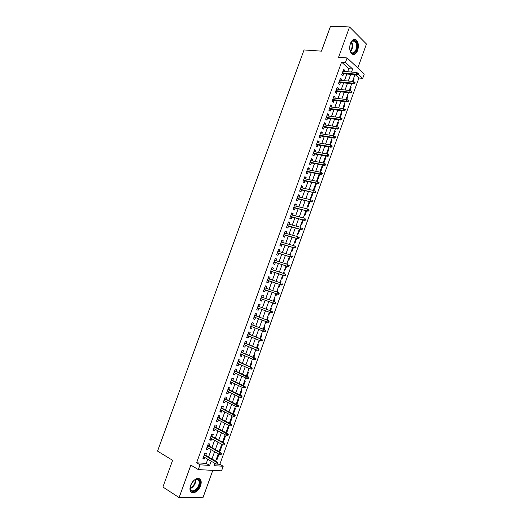 <?xml version="1.0" encoding="UTF-8"?>
<svg xmlns="http://www.w3.org/2000/svg" width="524" height="524" viewBox="0 0 524 524"><rect width="100%" height="100%" fill="white"/><g stroke="black" fill="none" stroke-linecap="round" stroke-linejoin="round"><path stroke-width="0.79" d="M200.554 485.722C201.36 483.383 201.406 481.451 200.699 479.932C197.476 476.938 194.109 478.772 190.592 485.44C189.793 487.765 189.734 489.685 190.422 491.198C192.105 495.115 198.648 491.505 200.554 485.722M357.643 50.422C358.94 45.909 358.495 42.418 356.287 39.948C354.014 38.501 352.069 39.654 350.451 43.407C349.154 47.907 349.587 51.391 351.755 53.848C354.054 55.341 356.019 54.201 357.643 50.422M214.643 463.956L219.844 464.29L223.211 466.249L221.56 470.847L198.295 469.589L200.024 464.814L209.639 465.41L211.159 461.186M357.813 67.976L366.446 44.003L349.547 26.973L330.526 26.2L321.454 51.142L304.031 49.95L157.554 451.125L172.625 460.327L162.918 487.019L179.103 497.59L202.919 497.8L212.803 470.375M347.667 71.722L348.761 68.696L341.589 62.114L345.48 62.415L347.104 57.935L364.278 74.035L362.726 78.358L358.128 74.113M219.844 464.29L358.901 78.004L362.726 78.358M205.729 455.395L206.476 453.326L204.891 453.201L202.847 458.854L204.439 458.965L204.95 457.563M209.128 445.996L209.869 443.939L208.29 443.789L206.246 449.435L207.838 449.572L208.356 448.138M212.515 436.616L213.255 434.566L211.683 434.389L209.646 440.029L211.224 440.186L211.755 438.726M215.901 427.25L216.641 425.206L215.076 425.003L213.045 430.636L214.611 430.82L215.148 429.326M219.281 417.89L220.014 415.86L218.462 415.637L216.432 421.257L217.991 421.466L218.541 419.94M222.654 408.55L223.388 406.526L221.849 406.277L219.818 411.89L221.364 412.126L221.927 410.567M226.027 399.223L226.754 397.212L225.222 396.937L223.198 402.543L224.737 402.799L225.307 401.207M229.394 389.908L230.115 387.904L228.595 387.609L226.571 393.203L228.097 393.485L228.687 391.867M232.754 380.607L233.475 378.61L231.962 378.289L229.944 383.876L231.457 384.184L232.06 382.533M236.108 371.32L236.828 369.328L235.322 368.988L233.304 374.568L234.817 374.896L235.427 373.212M239.461 362.045L240.175 360.067L238.682 359.7L236.665 365.267L238.165 365.621L238.787 363.905M242.802 352.783L243.516 350.811L242.036 350.418L240.025 355.986L241.512 356.359L242.14 354.617M246.149 343.534L246.856 341.569L245.383 341.157L243.372 346.718L244.852 347.117L245.494 345.336M249.483 334.305L250.19 332.347L248.723 331.908L246.719 337.456L248.193 337.882L248.841 336.074M252.817 325.083L253.518 323.131L252.064 322.673L250.059 328.214L251.52 328.659L252.188 326.819M256.144 315.874L256.845 313.935L255.398 313.45L253.4 318.978L254.847 319.45L255.522 317.583M259.465 306.678L260.159 304.745L258.725 304.241L256.727 309.763L258.168 310.254L258.856 308.354M262.786 297.488L263.474 295.569L262.052 295.045L260.055 300.56L261.489 301.077L262.183 299.145M266.107 288.292L266.788 286.412L265.367 285.855L263.382 291.364L264.803 291.907L265.498 289.975M269.428 279.109L270.089 277.262L268.688 276.685L266.696 282.187L268.111 282.75L268.805 280.818M272.742 269.939L273.39 268.131L271.995 267.528L270.011 273.024L271.412 273.607L272.113 271.674M276.05 260.775L276.685 259.007L275.297 258.384L273.318 263.873L274.714 264.476L275.408 262.537M279.351 251.631L279.98 249.896L278.598 249.254L276.62 254.73L278.002 255.358L278.709 253.419M282.652 242.501L283.268 240.804L281.899 240.136L279.921 245.605L281.296 246.26L281.997 244.315M285.947 233.383L286.549 231.719L285.187 231.032L283.215 236.488L284.578 237.169L285.279 235.224M289.235 224.279L289.824 222.648L288.475 221.934L286.504 227.39L287.859 228.091L288.56 226.139M292.523 215.187L293.099 213.589L291.757 212.855L289.785 218.305L291.134 219.025L291.842 217.074M295.798 206.109L296.368 204.543L295.032 203.79L293.067 209.227L294.403 209.973L295.11 208.015M299.08 197.037L299.63 195.511L298.307 194.738L296.342 200.168L297.671 200.934L298.379 198.976M302.348 187.985L302.885 186.498L301.575 185.692L299.61 191.116L300.933 191.902L301.641 189.943M305.616 178.946L306.14 177.492L304.837 176.667L302.879 182.083L304.189 182.889L304.896 180.931M308.878 169.914L309.389 168.492L308.092 167.647L306.14 173.058L307.444 173.889L308.151 171.924M312.134 160.901L312.638 159.512L311.348 158.648L309.396 164.045L310.686 164.903L311.4 162.938M315.389 151.895L315.874 150.545L314.597 149.654L312.651 155.052L313.935 155.923L314.642 153.958M318.638 142.908L319.109 141.591L317.845 140.681L315.893 146.065L317.171 146.962L317.885 144.991M321.88 133.928L322.345 132.644L321.081 131.714L319.142 137.092L320.406 138.008L321.12 136.037M325.116 124.967L325.568 123.716L324.317 122.76L322.378 128.131L323.636 129.074L324.349 127.096M328.352 116.014L328.79 114.795L327.552 113.819L325.614 119.184L326.858 120.147L327.572 118.169M331.581 107.073L332.006 105.894L330.775 104.892L328.843 110.25L330.081 111.232L330.795 109.254M334.81 98.145L335.222 96.999L333.998 95.977L332.065 101.328L333.297 102.331L334.011 100.353M338.026 89.231L338.432 88.117L337.214 87.076L335.288 92.414L336.506 93.449L337.227 91.458M341.242 80.329L341.635 79.248L340.43 78.187L338.504 83.519L339.716 84.567L340.43 82.582M353.445 78.816L354.198 78.888L353.255 81.502M351.912 83.735L352.436 83.788M350.314 87.495L351.067 87.573L350.006 90.521M347.183 96.187L347.936 96.272L346.75 99.553M344.045 104.892L344.792 104.983L343.495 108.592M340.908 113.61L341.648 113.708L340.233 117.645M337.757 122.334L338.504 122.446L336.965 126.716M334.607 131.079L335.353 131.19L333.69 135.795M331.456 139.829L332.196 139.954L330.415 144.893M328.293 148.593L329.033 148.724L327.133 153.99L326.511 153.552M325.135 157.37L325.869 157.508L323.97 162.781L323.341 162.355M321.965 166.16L322.699 166.305L320.793 171.584L320.164 171.165M318.795 174.964L319.529 175.114L317.616 180.4L316.981 179.994M315.618 183.773L316.345 183.931L314.439 189.23L313.797 188.83M312.435 192.603L313.162 192.767L311.256 198.072L310.608 197.686M307.411 206.548L308.066 206.921L309.946 201.688M304.215 215.423L304.87 215.783L306.651 210.851M301.012 224.311L301.673 224.665L303.344 220.021M297.802 233.206L298.47 233.553L300.029 229.211M294.593 242.121L295.261 242.455L296.715 238.407M291.377 251.048L292.051 251.369L293.401 247.623M290.047 254.723L290.728 255.037M288.154 259.983L288.835 260.29L290.073 256.852M286.831 263.644L287.545 263.867L287.388 264.306M284.925 268.936L285.613 269.231L286.746 266.087M283.615 272.585L284.322 272.808L284.041 273.58M281.696 277.897L282.384 278.185L283.412 275.342M280.386 281.532L281.093 281.768L280.694 282.875M278.46 286.87L279.154 287.145L280.071 284.611M277.157 290.493L277.864 290.735L277.34 292.182M275.224 295.857L275.925 296.126L276.724 293.892M274.628 299.715L273.928 299.453L274.628 299.715L273.987 301.497M272.683 305.112L271.982 304.857L272.683 305.112L273.377 303.18M268.74 313.85L269.441 314.112L270.017 312.514M270.626 310.811L271.386 308.708L270.685 308.459M265.498 322.856L266.192 323.125L266.651 321.86M267.273 320.131L268.144 317.714L267.43 317.478M262.242 331.875L262.937 332.151L263.277 331.22M263.906 329.458L264.889 326.734L264.181 326.511M258.987 340.908L259.681 341.19L259.897 340.6M260.539 338.805L261.64 335.766L260.919 335.55M255.732 349.953L256.511 349.986M257.173 348.165L258.378 344.812L257.657 344.609M253.793 357.538L255.116 353.864L254.389 353.674M250.413 366.918L251.847 362.936L251.114 362.759M247.027 376.317L248.573 372.02L247.839 371.85M243.634 385.729L245.298 381.112L244.557 380.955M240.234 395.161L242.016 390.223L241.269 390.072M236.835 404.6L238.728 399.34L237.981 399.209M232.787 413.613L233.462 413.96L235.44 408.478L234.68 408.353M229.492 422.763L230.16 423.117L232.145 417.621L231.385 417.51M226.191 431.92L226.859 432.28L228.844 426.778L228.078 426.68M222.883 441.09L223.552 441.463L225.536 435.948L224.77 435.863M219.576 450.28L220.237 450.653L222.228 445.138L221.456 445.059M358.901 78.004L355.39 74.781M353.608 78.351L354.198 78.888M350.477 87.05L351.067 87.573M347.333 95.761L347.936 96.272M344.196 104.486L344.792 104.983M341.045 113.217L341.648 113.708M337.895 121.961L338.504 122.446M334.738 130.725L335.353 131.19M331.574 139.495L332.196 139.954M332.183 137.812L329.688 144.768M328.41 148.272L329.033 148.724M325.24 157.069L325.869 157.508M322.07 165.879L322.699 166.305M318.887 174.695L319.529 175.114M315.71 183.524L316.345 183.931M309.926 199.559L312.52 192.38L313.162 192.767M290.086 254.618L290.761 254.939M286.864 263.559L287.545 263.867M283.635 272.519L284.322 272.808M280.406 281.486L281.093 281.768M277.17 290.466L277.864 290.735M268.733 313.869L269.441 314.112M265.478 322.895L266.192 323.125M262.223 331.934L262.937 332.151M258.961 340.98L259.681 341.19M255.692 350.045L256.419 350.242M229.401 423.012L230.16 423.117M226.093 432.189L226.859 432.28M222.779 441.378L223.552 441.463M219.464 450.588L220.237 450.653M218.135 454.269L218.914 454.334L216.923 459.862L216.143 459.803M341.589 62.114L196.618 462.79L206.246 463.413L207.766 459.207M208.552 457.026L211.179 449.749M211.958 447.601L214.591 440.304M215.357 438.182L217.997 430.866M218.75 428.783L221.397 421.447M222.143 419.39L224.796 412.041M225.523 410.017L228.189 402.648M228.903 400.657L231.575 393.269M232.283 391.31L234.955 383.902M235.649 381.976L238.328 374.555M239.016 372.656L241.702 365.215M242.376 363.348L245.068 355.888M245.73 354.054L248.428 346.574M249.083 344.772L251.789 337.279M252.43 335.504L255.142 327.991M255.771 326.249L258.489 318.723M259.105 317.007L261.83 309.461M262.439 307.778L265.164 300.219M265.766 298.556L268.491 291.017M269.1 289.327L271.805 281.827M272.428 280.111L275.12 272.65M275.748 270.908L278.427 263.487M279.069 261.718L281.735 254.337M282.384 252.542L285.036 245.199M285.691 243.378L288.331 236.069M288.993 234.228L291.619 226.958M292.294 225.091L294.907 217.86M295.588 215.967L298.182 208.775M298.877 206.856L301.464 199.696M302.165 197.758L304.732 190.638M305.44 188.673L308.001 181.592M308.721 179.594L311.263 172.553M311.99 170.536L314.518 163.534M315.258 161.49L317.773 154.521M318.52 152.458L321.022 145.528M321.775 143.438L324.264 136.541M325.024 134.426L327.5 127.568M328.273 125.433L330.736 118.614M331.515 116.446L333.965 109.667M334.757 107.479L337.194 100.732M337.993 98.519L340.41 91.811M341.222 89.578L343.633 82.903M344.445 80.644L346.842 74.008M344.458 71.441L344.838 70.393L343.639 69.312L341.714 74.637L342.919 75.705L343.633 73.714M198.295 469.589L190.867 465.109L179.103 497.59M196.618 462.79L200.024 464.814M349.547 26.973L338.563 57.306L347.104 57.935M214.866 463.347L214.021 465.679L223.211 466.249M356.372 72.489L355.888 72.037L355.744 72.436M354.912 74.736L352.501 81.43M351.683 83.709L349.253 90.442M348.44 92.696L346.004 99.462M345.198 101.695L342.748 108.494M341.949 110.702L339.486 117.546M338.701 119.727L336.218 126.605M335.445 128.76L332.95 135.677M328.915 146.877L326.4 153.866M325.646 155.949L323.112 162.977M322.371 165.034L319.823 172.101M319.09 174.138L316.529 181.245M315.808 183.249L313.234 190.395M309.226 201.517L306.619 208.735M305.924 210.674L303.311 217.925M302.623 219.838L299.99 227.134M299.315 229.014L296.669 236.35M296.001 238.21L293.342 245.579M292.68 247.413L290.014 254.828M289.359 256.636L286.674 264.083M286.032 265.865L283.333 273.351M282.698 275.113L279.986 282.639M279.364 284.368L276.639 291.933M276.024 293.643L273.279 301.248M272.677 302.931L269.925 310.555M269.316 312.252L266.572 319.863M265.95 321.592L263.212 329.183M262.576 330.945L259.845 338.524M259.203 340.318L256.478 347.871M255.823 349.698L253.105 357.237M252.437 359.091L249.725 366.617M249.044 368.503L246.339 376.009M245.651 377.922L242.953 385.409M242.245 387.36L239.553 394.827M238.846 396.806L236.154 404.259M235.433 406.27L232.754 413.705M232.014 415.748L229.342 423.169M228.595 425.239L225.929 432.641M225.169 434.75L222.51 442.125M221.737 444.267L219.084 451.629M218.305 453.797L215.659 461.146M351.532 72.063L352.626 69.024L345.48 62.415M211.951 458.998L214.585 451.688M215.364 449.526L218.01 442.197M218.777 440.068L221.429 432.719M222.183 430.623L224.842 423.261M225.582 421.198L228.248 413.816M228.981 411.779L231.654 404.384M232.374 402.38L235.047 394.965M235.761 392.993L238.44 385.559M239.141 383.62L241.833 376.166M242.52 374.254L245.212 366.787M245.887 364.907L248.592 357.42M249.26 355.573L251.965 348.067M252.62 346.253L255.332 338.733M255.974 336.945L258.699 329.406M259.328 327.651L262.059 320.092M262.675 318.376L265.413 310.798M266.022 309.108L268.76 301.516M269.362 299.846L272.094 292.274M272.703 290.578L275.421 283.045M276.043 281.322L278.748 273.829M279.377 272.08L282.069 264.627M282.705 262.852L285.384 255.437M286.032 253.636L288.691 246.26M289.353 244.433L291.999 237.097M292.667 235.243L295.3 227.94M295.975 226.067L298.595 218.803M299.283 216.903L301.883 209.679M302.584 207.753L305.171 200.568M305.878 198.616L308.453 191.47M309.167 189.492L311.734 182.385M312.455 180.387L315.003 173.313M315.736 171.289L318.271 164.254M319.011 162.204L321.539 155.202M322.286 153.132L324.795 146.17M325.555 144.074L328.05 137.15M328.817 135.028L331.299 128.138M332.072 125.996L334.548 119.145M335.327 116.97L337.784 110.164M338.576 107.964L341.019 101.191M341.825 98.971L344.255 92.231M345.061 89.99L347.478 83.29M348.296 81.017L350.7 74.356M348.761 68.696L352.626 69.024M206.246 463.413L209.639 465.41M343.292 70.262L344.838 70.393M216.261 459.476L216.923 459.862M340.096 79.104L341.635 79.248M336.899 87.953L338.432 88.117M333.696 96.822L335.222 96.999M330.487 105.697L332.006 105.894M327.271 114.592L328.79 114.795M324.055 123.494L325.568 123.716M320.832 132.408L322.345 132.644M317.603 141.336L319.109 141.591M314.374 150.277L315.874 150.545M311.138 159.231L312.638 159.512M307.896 168.197L309.389 168.492M304.654 177.178L306.14 177.492M301.398 186.171L302.885 186.498M298.149 195.17L299.63 195.511M294.888 204.19L296.368 204.543M291.626 213.222L293.099 213.589M288.357 222.261L289.824 222.648M285.082 231.313L286.549 231.719M281.807 240.385L283.268 240.804M278.526 249.463L279.98 249.896M275.238 258.561L276.685 259.007M271.943 267.666L273.39 268.131M268.648 276.783L270.089 277.262M265.347 285.914L266.788 286.412M262.046 295.064L263.474 295.569M260.055 300.553L261.489 301.077M256.747 309.723L258.168 310.254M253.426 318.9L254.847 319.45M250.105 328.096L251.52 328.659M246.778 337.299L248.193 337.882M243.444 346.515L244.852 347.117M240.11 355.75L241.512 356.359M236.769 364.992L238.165 365.621M233.422 374.254L234.817 374.896M230.069 383.522L231.457 384.184M226.715 392.81L228.097 393.485M223.355 402.104L224.737 402.799M219.988 411.419L221.364 412.126M216.622 420.739L217.991 421.466M213.242 430.08L214.611 430.82M209.862 439.433L211.224 440.186M206.476 448.799L207.838 449.572M203.089 458.173L204.439 458.965M342.093 73.576L357.021 74.925L356.169 74.146L342.342 72.901M357.519 74.054L357.997 74.487L358.318 73.589L357.846 73.15L357.519 74.054L356.169 74.146L356.752 72.522L342.919 71.303M357.021 74.925L357.997 74.487M357.846 73.15L356.752 72.522M350.098 44.566L351.604 41.547C354.886 37.335 358.848 44.173 356.549 49.911C353.648 54.896 351.375 54.529 349.724 48.797M350.261 51.077L351.231 52.413C353.071 53.605 354.643 52.695 355.94 49.669C356.982 46.06 356.621 43.263 354.859 41.291C353.707 40.414 352.541 40.623 351.362 41.92L351.021 42.365M349.953 45.188L349.698 48.169M352.855 54.463C354.591 54.372 355.973 53.003 357.008 50.356C358.298 45.876 357.853 42.411 355.658 39.962L354.191 39.313M194.895 479.735L196.939 478.988C201.648 478.261 200.273 487.864 195.275 490.739C191.424 492.422 189.819 490.87 190.454 486.069C191.267 483.292 192.747 481.183 194.895 479.735M190.225 487.268L190.605 489.54C191.509 491.067 192.95 491.263 194.928 490.123C198.452 487.209 199.755 484.012 198.838 480.528L196.474 479.25L194.601 479.925M193.042 481.307L190.716 485.204M191.07 492.088C192.249 492.73 193.664 492.547 195.301 491.545C199.664 487.923 201.275 483.96 200.135 479.643L199.146 478.504M338.897 82.425L353.785 83.919L352.927 83.152L339.133 81.777M354.276 83.067L354.748 83.493L355.076 82.589L354.597 82.163L354.276 83.067L352.927 83.152L353.51 81.528L339.709 80.179M353.785 83.919L354.748 83.493M354.597 82.163L353.51 81.528M335.694 91.294L350.536 92.925L349.672 92.172L335.917 90.672M351.021 92.093L351.506 92.512L351.827 91.608L351.349 91.189L351.021 92.093L349.672 92.172L350.261 90.547L336.5 89.067M350.536 92.925L351.506 92.512M351.349 91.189L350.261 90.547M332.485 100.169L347.288 101.944L346.416 101.204L332.701 99.573M347.766 101.132L348.25 101.538L348.578 100.641L348.093 100.228L347.766 101.132L346.416 101.204L347.006 99.58L333.277 97.968M347.288 101.944L348.25 101.538M348.093 100.228L347.006 99.58M329.275 109.058L344.039 110.977L343.161 110.256L329.478 108.488M344.504 110.184L344.995 110.584L345.323 109.68L344.831 109.28L344.504 110.184L343.161 110.256L343.744 108.625L330.061 106.876M344.039 110.977L344.995 110.584M344.831 109.28L343.744 108.625M326.052 117.959L340.777 120.016L339.893 119.315L326.249 117.409M341.242 119.249L341.733 119.642L342.061 118.738L341.569 118.345L341.242 119.249L339.893 119.315L340.482 117.684L326.832 115.804M340.777 120.016L341.733 119.642M341.569 118.345L340.482 117.684M322.836 126.867L337.515 129.074L336.624 128.387L323.02 126.35M337.973 128.328L338.465 128.714L338.792 127.804L338.301 127.417L337.973 128.328L336.624 128.387L337.214 126.749L323.603 124.745M337.515 129.074L338.465 128.714M338.301 127.417L337.214 126.749M319.607 135.795L334.253 138.146L333.349 137.471L319.784 135.303M334.698 137.419L335.196 137.792L335.524 136.882L335.026 136.509L334.698 137.419L333.349 137.471L333.939 135.834L320.367 133.692M334.253 138.146L335.196 137.792M335.026 136.509L333.939 135.834M316.378 144.735L330.978 147.224L330.074 146.569L316.548 144.27M331.417 146.523L331.921 146.89L332.249 145.98L331.744 145.613L331.417 146.523L330.074 146.569L330.664 144.932L317.131 142.652M330.978 147.224L331.921 146.89M331.744 145.613L330.664 144.932M313.142 153.683L327.703 156.322L326.793 155.68L313.3 153.244M328.135 155.641L328.64 155.995L328.967 155.084L328.463 154.731L328.135 155.641L326.793 155.68L327.382 154.043L313.883 151.626M327.703 156.322L328.64 155.995M328.463 154.731L327.382 154.043M309.9 162.65L324.422 165.427L323.505 164.805L310.051 162.237M324.841 164.772L325.352 165.119L325.679 164.208L325.175 163.861L324.841 164.772L323.505 164.805L324.094 163.161L310.634 160.619M324.422 165.427L325.352 165.119M325.175 163.861L324.094 163.161M306.658 171.623L321.133 174.551L320.21 173.942L306.795 171.237M321.553 173.916L322.064 174.256L322.391 173.339L321.88 172.999L321.553 173.916L320.21 173.942L320.806 172.298L307.385 169.619M321.133 174.551L322.064 174.256M321.88 172.999L320.806 172.298M303.409 180.616L317.845 183.688L316.915 183.099L303.54 180.256M318.251 183.073L318.769 183.4L319.096 182.483L318.579 182.156L318.251 183.073L316.915 183.099L317.505 181.448L304.123 178.632M318.579 182.156L319.096 182.483M317.845 183.688L318.769 183.4M300.154 189.616L314.551 192.832L300.278 189.282M314.95 192.243L315.468 192.563L315.802 191.646L315.278 191.326L314.95 192.243L313.614 192.262L314.204 190.612L300.861 187.657M315.278 191.326L315.802 191.646M314.551 192.832L315.468 192.563M296.898 198.629L311.249 201.995L297.01 198.321M311.642 201.426L312.166 201.733L312.494 200.816L311.97 200.509L311.642 201.426L310.306 201.439L310.902 199.782L297.599 196.697M311.97 200.509L312.494 200.816M311.249 201.995L312.166 201.733M293.637 207.655L307.948 211.165L293.735 207.38M308.328 210.622L308.859 210.923L309.186 210.006L308.662 209.705L308.328 210.622L306.992 210.628L307.588 208.971L294.324 205.749M308.662 209.705L309.186 210.006M307.948 211.165L308.859 210.923M290.368 216.694L304.634 220.355L290.46 216.445M305.014 219.831L305.544 220.126L305.872 219.202L305.341 218.908L305.014 219.831L303.678 219.831L304.274 218.174L291.049 214.814M305.341 218.908L305.872 219.202M304.634 220.355L305.544 220.126M287.093 225.746L301.32 229.558L287.178 225.523M301.686 229.054L302.224 229.335L302.558 228.418L302.021 228.13L301.686 229.054L300.357 229.047L300.953 227.39L287.768 223.892M302.021 228.13L302.558 228.418M301.32 229.558L302.224 229.335M283.818 234.811L298.005 238.767L283.89 234.614M298.366 238.289L298.903 238.564L299.237 237.641L298.693 237.365L298.366 238.289L297.029 238.276L297.632 236.619L284.48 232.977M298.693 237.365L299.237 237.641M298.005 238.767L298.903 238.564M280.537 243.889L294.678 247.996L280.602 243.726M295.032 247.538L295.575 247.806L295.909 246.883L295.366 246.614L295.032 247.538L293.702 247.524L294.298 245.854L281.192 242.081M295.366 246.614L295.909 246.883M294.678 247.996L295.575 247.806M277.255 252.981L291.351 257.238L277.301 252.843M291.691 256.806L292.241 257.055L292.575 256.131L292.025 255.876L291.691 256.806L290.368 256.78L290.964 255.109L277.897 251.199M292.025 255.876L292.575 256.131M291.351 257.238L292.241 257.055M273.96 262.085L288.017 266.487L274.006 261.974M288.351 266.081L288.901 266.323L289.235 265.399L288.685 265.151L288.351 266.081L287.028 266.048L287.63 264.378L274.596 260.33M288.685 265.151L289.235 265.399M288.017 266.487L288.901 266.323M270.666 271.203L284.683 275.755L270.698 271.118M285.004 275.369L285.56 275.604L285.894 274.674L285.344 274.438L285.004 275.369L283.681 275.329L284.283 273.659L271.294 269.467M285.344 274.438L285.894 274.674M284.683 275.755L285.56 275.604M267.364 280.333L281.336 285.036L267.391 280.274M281.657 284.67L282.213 284.899L282.547 283.969L281.991 283.739L281.657 284.67L280.333 284.63L280.936 282.953L267.987 278.624M281.991 283.739L282.547 283.969M281.336 285.036L282.213 284.899M264.063 289.477L277.989 294.331L264.076 289.445M278.303 293.99L278.86 294.206L279.2 293.276L278.637 293.06L278.303 293.99L276.973 293.938L277.582 292.261L264.672 287.794M278.637 293.06L277.582 292.261L279.2 293.276M277.989 294.331L278.86 294.206M260.756 298.634L274.635 303.638L260.756 298.628M274.936 303.317L275.506 303.527L275.84 302.59L275.277 302.387L274.936 303.317L273.62 303.265L274.222 301.582L261.352 296.977M275.277 302.387L274.222 301.582L275.84 302.59M274.635 303.638L275.506 303.527M272.146 312.861L272.48 311.924L271.91 311.728L271.576 312.664L272.146 312.861L271.281 312.959L257.428 307.824M271.576 312.664L270.253 312.599L270.856 310.922L271.884 311.276L258.037 306.147M271.91 311.728L270.856 310.922L258.031 306.167M272.48 311.924L271.884 311.276M268.779 322.208L269.113 321.271L268.543 321.081L268.203 322.018L268.779 322.208L267.915 322.293L254.101 317.033M268.203 322.018L266.88 321.952L267.489 320.269L268.524 320.609L254.716 315.33M268.543 321.081L267.489 320.269L254.703 315.376M269.113 321.271L268.524 320.609M265.406 331.568L265.74 330.631L265.164 330.454L264.83 331.391L265.406 331.568L264.548 331.64L250.767 326.256M264.83 331.391L263.507 331.319L264.116 329.629L265.157 329.956L251.396 324.52M265.164 330.454L264.116 329.629L251.369 324.598M265.74 330.631L265.157 329.956M262.033 340.947L262.367 340.004L261.784 339.834L261.45 340.777L262.033 340.947L260.127 340.698L247.433 335.491M261.45 340.777L260.127 340.698L260.736 339.008L261.784 339.31L248.068 333.729M261.784 339.834L260.736 339.008L248.029 333.827M262.367 340.004L261.784 339.31M258.646 350.333L258.987 349.39L258.404 349.233L258.063 350.176L258.646 350.333L256.747 350.084L244.086 344.746M258.063 350.176L256.747 350.084L257.356 348.394L258.411 348.683L244.734 342.945M258.404 349.233L257.356 348.394L244.688 343.076M258.987 349.39L258.411 348.683M255.26 359.733L255.601 358.796L255.011 358.645L254.671 359.582L255.26 359.733L253.354 359.49L240.739 354.008M254.671 359.582L253.354 359.49L253.97 357.8L255.031 358.069L241.4 352.18M255.011 358.645L253.97 357.8L241.341 352.338M255.601 358.796L255.031 358.069M251.874 369.151L252.208 368.208L251.618 368.071L251.278 369.014L251.874 369.151L249.961 368.909L237.385 363.283M251.278 369.014L249.961 368.909L250.577 367.213L251.644 367.468L238.06 361.422M251.618 368.071L250.577 367.213L237.988 361.612M252.208 368.208L251.644 367.468M248.474 378.577L248.815 377.634L248.219 377.503L247.878 378.452L248.474 378.577L246.562 378.348L234.032 372.571M247.878 378.452L246.562 378.348L247.177 376.645L248.252 376.88L234.713 370.684M248.219 377.503L234.634 370.9M248.815 377.634L248.252 376.88M245.075 388.022L245.415 387.079L244.813 386.954L244.472 387.904L245.075 388.022L243.162 387.793L230.665 381.872M244.472 387.904L243.162 387.793L243.771 386.09L244.859 386.306L231.359 379.952M244.813 386.954L231.274 380.195M245.415 387.079L244.859 386.306M241.669 397.48L242.009 396.53L241.4 396.419L241.06 397.369L241.669 397.48L239.75 397.251L227.298 391.192M241.06 397.369L239.75 397.251L240.365 395.548L241.459 395.751L228.006 389.24M241.4 396.419L227.907 389.509M242.009 396.53L241.459 395.751M238.256 406.952L238.597 406.002L237.988 405.904L237.647 406.853L238.256 406.952L236.337 406.729L223.925 400.519M237.647 406.853L236.337 406.729L236.953 405.019L238.053 405.203L224.645 398.535M237.988 405.904L224.534 398.836M238.597 406.002L238.053 405.203M234.844 416.436L235.184 415.486L234.569 415.394L234.228 416.344L234.844 416.436L232.918 416.213L220.552 409.86M234.228 416.344L232.918 416.213L233.534 414.504L234.641 414.674L221.279 407.849M234.569 415.394L221.161 408.176M235.184 415.486L234.641 414.674M231.418 425.933L231.765 424.984L231.143 424.899L230.802 425.855L231.418 425.933L229.499 425.717L217.172 419.22M230.802 425.855L229.499 425.717L230.115 424.008L231.228 424.152L217.905 417.176M231.143 424.899L217.781 417.53M231.765 424.984L231.228 424.152M227.992 435.444L228.34 434.494L227.717 434.422L227.37 435.379L227.992 435.444L226.067 435.234L213.785 428.586M227.37 435.379L226.067 435.234L226.682 433.518L227.802 433.649L214.532 426.51M227.717 434.422L214.395 426.903M228.34 434.494L227.802 433.649M224.279 443.959L223.938 444.909L224.567 444.974L224.907 444.018L223.25 443.042L222.635 444.765L210.393 437.972M211.002 436.282L223.25 443.042L224.377 443.16L211.152 435.863M224.907 444.018L224.377 443.16M222.635 444.765L223.938 444.909M220.84 453.509L220.499 454.459L221.128 454.511L221.469 453.561L219.811 452.585L219.196 454.308L206.993 447.365M207.609 445.675L219.811 452.585L220.951 452.684L207.766 445.23M221.469 453.561L220.951 452.684M219.196 454.308L220.499 454.459M217.394 463.072L217.054 464.028L217.689 464.067L218.03 463.111L216.373 462.142L215.75 463.864L203.594 456.777M204.209 455.081L216.373 462.142L217.512 462.22L204.38 454.609M218.03 463.111L217.512 462.22M215.75 463.864L217.054 464.028M351.499 41.763C352.744 43.898 352.907 46.446 351.984 49.413L350.589 51.778M350.392 51.332L351.519 49.302C352.37 46.59 352.266 44.199 351.191 42.123M195.734 479.401C195.943 482.794 194.535 485.65 191.515 487.968L190.291 488.538M190.232 488.073L191.188 487.602C193.998 485.473 195.367 482.794 195.301 479.558M351.362 41.92L351.604 41.547M352.226 41.147L354.859 41.291M196.474 479.25L196.939 478.988M196.729 479.237L198.838 480.528"/></g></svg>
